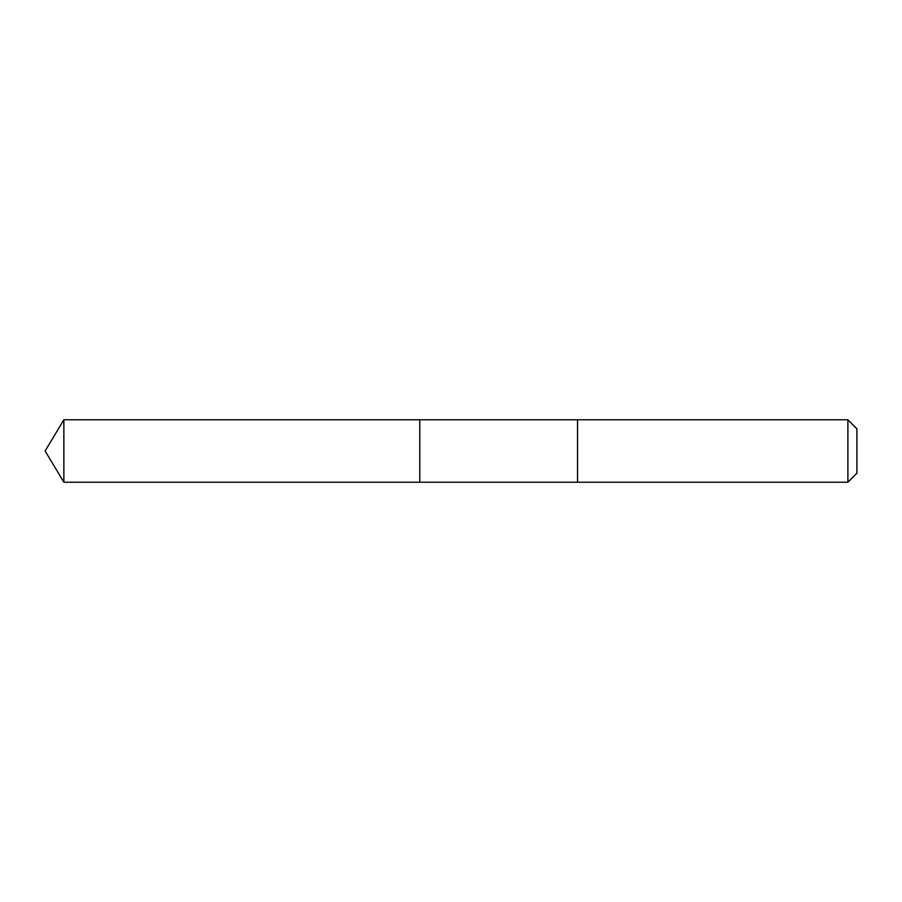 <?xml version="1.0" encoding="UTF-8"?>
<svg xmlns="http://www.w3.org/2000/svg" width="902" height="902" viewBox="0 0 902 902"><rect width="100%" height="100%" fill="white"/><g stroke="black" fill="none" stroke-linecap="round" stroke-linejoin="round"><path stroke-width="0.68" stroke-dasharray="4.51 3.38" d="M419.78 419.78L419.78 482.22L419.78 419.78M63.862 482.22L63.862 419.78M577.539 482.22L577.539 419.78L577.539 482.22M847.891 482.22L847.891 419.78M856.9 473.212L856.9 428.788"/><path stroke-width="1.35" d="M419.78 441.777L419.78 419.78L63.862 419.78L63.862 482.22L419.78 482.22L419.78 419.78L577.539 419.78L577.539 482.22L419.78 482.22L419.78 441.777M577.539 419.78L577.539 482.22L847.891 482.22L847.891 419.78L577.539 419.78M847.891 419.78L856.9 428.788L856.9 473.212L847.891 482.22M419.78 482.22L63.862 482.22L45.1 451L63.862 482.22M45.1 451L63.862 419.78"/></g></svg>
